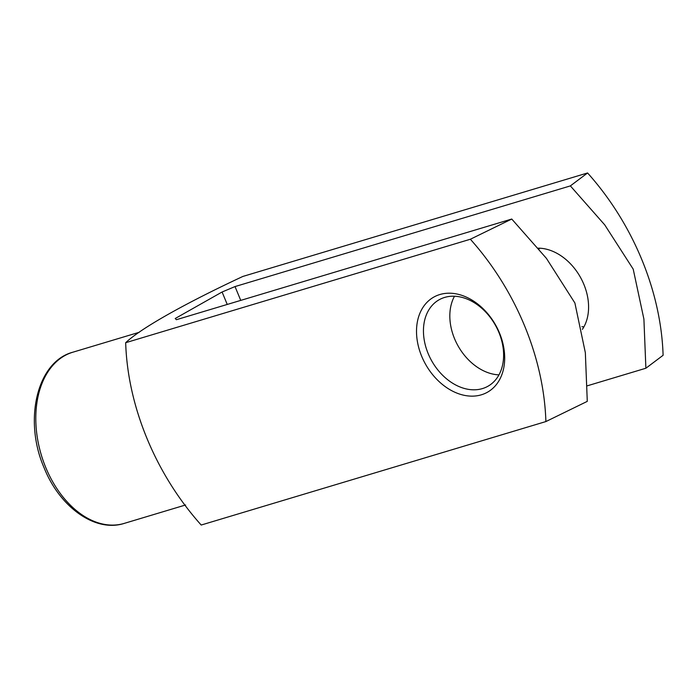 <?xml version="1.0" encoding="UTF-8"?>
<svg xmlns="http://www.w3.org/2000/svg" width="698" height="698" viewBox="0 0 698 698"><rect width="100%" height="100%" fill="white"/><g stroke="black" fill="none" stroke-linecap="round" stroke-linejoin="round"><path stroke-width="1.05" d="M227.243 304.45L222.086 292.008L175.207 318.515L176.411 319.701L511.756 219.041L546.421 258.365L574.89 302.993L585.343 352.673L587.28 401.367L545.888 421.566C543.908 357.577 515.761 289.906 470.365 239.239L125.675 342.709C127.647 406.681 155.82 474.387 201.198 525.036L545.888 421.566M240.749 300.393L235.017 286.573L222.086 292.008M587.576 172.964C633.182 223.857 661.119 291.598 663.1 355.291L645.886 368.23L643.905 319.099L633.208 269.14L604.73 224.869L570.362 185.904L587.576 172.964L242.887 276.434C184.159 303.857 140.717 328.444 125.675 342.709M470.365 239.239L511.756 219.041M570.362 185.904L235.017 286.573M499.489 332.998A54.61 40.144 -119.5 0 0 423.171 307.085A54.61 40.144 -119.5 0 0 459.144 393.925A54.61 40.144 -119.5 0 0 499.489 332.998M586.992 385.907L645.886 368.23M537.888 248.165A49.645 36.488 60.5 0 1 583.86 284.356A49.645 36.488 60.5 0 1 582.394 329.351M454.485 296.24A49.645 36.488 -119.5 0 0 458.141 346.06A49.645 36.488 -119.5 0 0 498.948 374.87M498.887 332.396A49.645 36.488 -119.5 0 0 439.094 299.791A49.645 36.488 -119.5 0 0 431.765 360.971A49.645 36.488 -119.5 0 0 487.972 386.23A49.645 36.488 -119.5 0 0 498.887 332.396M539.467 248.191A49.645 36.488 -119.5 0 0 538.873 249.326M581.888 326.681A49.645 36.488 -119.5 0 0 583.929 326.83M45.798 467.625A89.361 59.766 73.3 0 0 124.235 523.395C95.312 532.775 59.801 507.176 44.14 467.869C23.392 420.51 36.802 361.669 72.845 352.211A89.361 59.766 73.3 0 0 45.798 467.625M139.312 332.265L72.845 352.211M185.598 504.977L124.235 523.395"/></g></svg>
